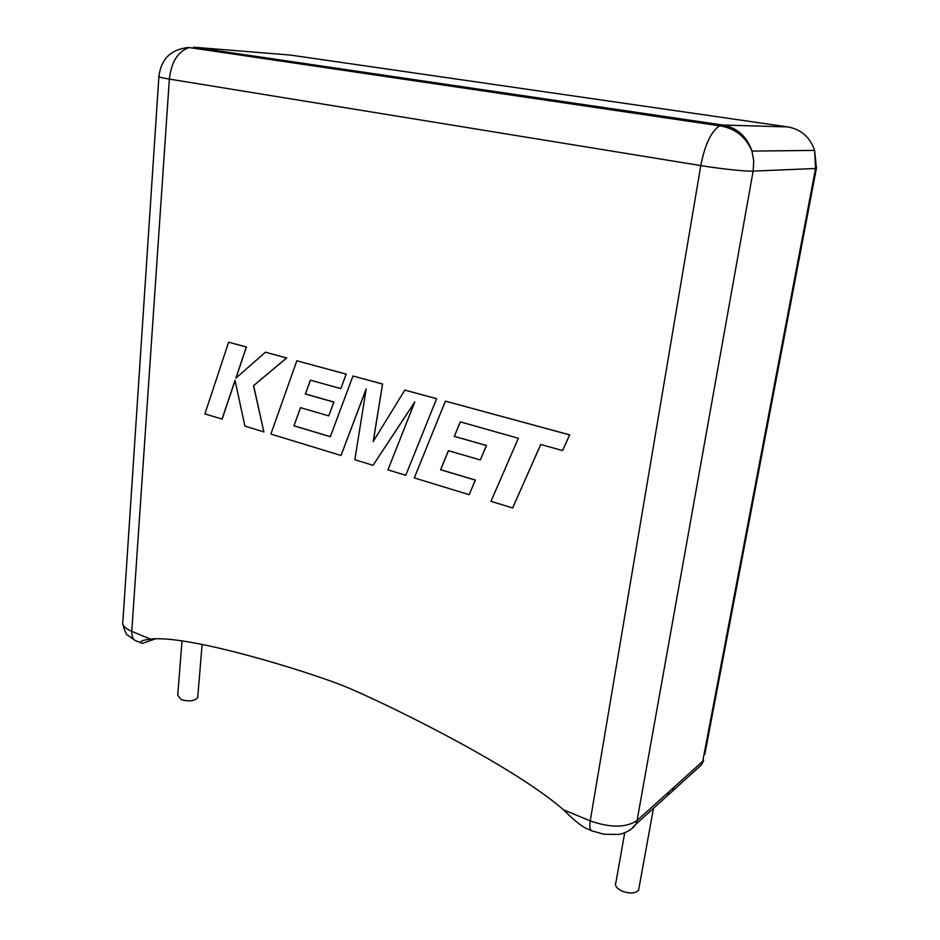 <?xml version="1.0" encoding="UTF-8"?>
<svg xmlns="http://www.w3.org/2000/svg" width="940" height="940" viewBox="0 0 940 940"><rect width="100%" height="100%" fill="white"/><g stroke="black" fill="none" stroke-linecap="round" stroke-linejoin="round"><path stroke-width="1.41" d="M624.701 832.793L615.982 882.178C614.419 885.351 616.476 888.335 622.174 891.144C629.706 893.846 635.17 893.552 638.577 890.262L639.106 887.407M197.811 696.387L197.717 697.562C194.427 701.158 188.846 701.804 180.985 699.501L177.731 695.295L182.008 640.88M150.447 639.082C189.14 634.712 306.299 671.125 343.171 685.754C376.153 698.902 510.209 763.268 563.577 809.857L590.226 820.879L700.782 165.581L169.353 79.089L131.776 631.363L150.447 639.082L143.961 640.199C140.272 641.433 139.743 642.502 142.351 643.407L155.77 638.777M673.745 787.45L702.721 761.318L815.556 168.483L753.14 171.127L637.085 820.514L673.745 787.45L672.547 791.022L666.389 796.591M591.013 830.42L585.397 828.07C579.498 824.662 572.225 818.587 563.577 809.857M669.045 791.692L667.846 795.287L661.666 800.88M512.664 507.976L540.688 444.491L562.555 450.577L569.605 434.891L445.407 401.133L414.293 477.908L469.178 494.687L475.311 480.105L440.59 469.718L448.404 450.683L480.305 459.966L486.403 445.525L454.279 436.383L460.318 421.872L518.328 438.263L490.986 501.349L512.664 507.976L540.759 444.503M562.555 450.577L569.687 434.856L445.407 401.133M469.178 494.687L475.393 480.082L440.684 469.683L448.474 450.707M480.305 459.966L486.497 445.501L454.373 436.348L460.389 421.896M293.962 425.832L300.471 407.643L328.753 415.88L333.829 402.097L305.359 393.989L310.388 380.148L340.832 388.62L346.143 374.155L296.84 360.76L270.896 434.057L340.997 455.489L366.189 388.878L354.85 459.731L373.051 465.3L414.81 401.909L387.95 469.847L405.763 475.299L436.642 398.701L404.835 390.1L373.18 441.6L382.568 384.002L352.958 376L330.316 436.712L293.962 425.832L300.553 407.678M436.548 398.724L404.835 390.1M373.298 441.401L382.568 384.002M382.474 384.025L352.958 376M330.328 436.665L294.067 425.808M328.753 415.88L333.923 402.073L305.453 393.966L310.47 380.171M340.832 388.62L346.237 374.132L296.84 360.76M340.997 455.489L366.13 389.278M373.051 465.3L414.693 402.203M405.763 475.299L436.642 398.701M222.04 419.123L235.035 380.371L244.905 426.114L263.858 431.906L253.518 385.682L286.583 357.964L265.433 352.218L235.858 378.174L246.315 347.024L228.608 342.207L204.92 413.894L222.134 419.099L235.082 380.547M228.608 342.207L246.409 347.001L235.987 378.056M263.858 431.906L253.624 385.659L286.676 357.952L265.433 352.218M788.836 127.076L787.861 126.924C801.08 129.356 809.998 137.193 814.627 150.412L751.977 151.093C746.854 136.417 737.125 127.734 722.789 125.032L787.861 126.924L290.331 55.061L193.57 47.2L722.789 125.032L719.605 125.807C711.192 131.341 704.918 144.596 700.782 165.581C720.639 168.847 746.066 171.526 753.14 171.127L753.739 160.987L751.977 151.093C745.69 136.594 734.892 128.157 719.605 125.807L189.093 47.541C177.954 51.383 171.374 61.899 169.353 79.089C161.245 77.75 157.755 76.845 158.919 76.375C161.21 58.597 171.28 48.986 189.093 47.541L186.05 47.67M158.883 76.81L122.94 620.835C121.671 624.724 124.621 628.237 131.776 631.363C131.612 637.144 133.445 640.457 137.31 641.303L140.73 642.737M667.846 795.287L635.863 824.239C630.775 831.971 619.507 834.638 618.332 834.438L603.985 834.274L592.67 831.101C590.062 830.937 589.251 827.529 590.226 820.879C610.459 827.964 626.087 827.846 637.085 820.514L635.863 824.239L631.245 829.162M814.627 150.412L815.556 168.483L816.425 168.413L814.627 150.412M816.555 167.484L704.824 754.291M667.835 795.287L701.545 764.772L703.684 760.307L701.545 764.772L695.541 770.201M638.577 890.262L653.488 808.283M197.717 697.562L202.112 644.417M134.596 640.128L127.852 635.252C126.454 635.217 124.773 631.457 122.811 623.96"/></g></svg>
